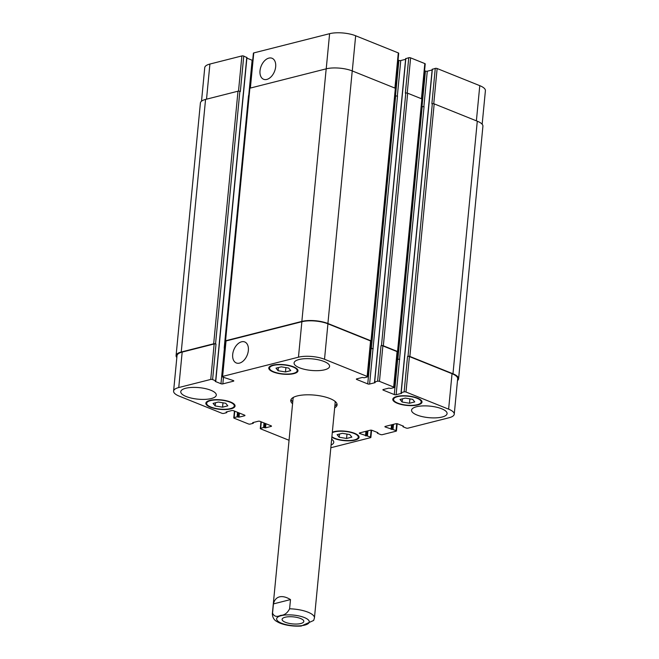 <?xml version="1.0" encoding="UTF-8"?>
<svg xmlns="http://www.w3.org/2000/svg" width="659" height="659" viewBox="0 0 659 659"><rect width="100%" height="100%" fill="white"/><g stroke="black" fill="none" stroke-linecap="round" stroke-linejoin="round"><path stroke-width="0.99" d="M285.141 617.244A10.906 3.542 5.5 0 1 297.184 617.475A10.906 3.542 5.5 0 1 303.815 621.429A10.906 3.542 5.5 0 1 292.621 623.908A10.906 3.542 5.5 0 1 282.101 619.336A10.906 3.542 5.5 0 1 285.141 617.244M336.971 403.86A23.263 7.562 5.5 0 1 334.863 405.812M292.769 401.759A23.263 7.562 5.5 0 1 291.072 399.436M292.571 403.753A23.263 7.562 5.5 0 1 290.767 400.417A23.263 7.562 5.5 0 1 297.25 395.944A23.263 7.562 5.5 0 1 322.935 396.43A23.263 7.562 5.5 0 1 337.078 404.873A23.263 7.562 5.5 0 1 334.673 407.806M334.813 401.158A21.146 6.87 5.5 0 1 335.167 402.682L314.442 617.936A21.146 6.87 -174.5 0 0 289.598 608.792C287.415 613.084 284.433 615.275 280.652 615.374C276.689 617.236 273.996 616.486 272.554 613.117L273.436 603.908L290.487 599.583L289.598 608.792M272.554 613.117A21.146 6.87 -174.5 0 0 272.34 613.883L293.066 398.629A21.146 6.87 5.5 0 1 293.7 397.204M301.196 626.05L313.668 620.448L314.442 617.936M273.436 603.908C274.366 600.061 276.376 597.713 279.482 596.873C282.629 596.131 286.294 597.029 290.487 599.583M248.352 350.473A11.318 7.191 111.9 0 1 236.301 362.961A11.318 7.191 111.9 0 1 233.854 349.772A11.318 7.191 111.9 0 1 244.744 341.955A11.318 7.191 111.9 0 1 248.352 350.473M275.668 66.781A11.318 7.191 111.9 0 1 263.616 79.278A11.318 7.191 111.9 0 1 261.17 66.089A11.318 7.191 111.9 0 1 272.06 58.264A11.318 7.191 111.9 0 1 275.668 66.781M222.553 407.18L215.18 405.944L213.079 403.374L218.36 402.039L225.732 403.275L227.833 405.845L222.553 407.18L222.981 402.806M215.18 405.944L215.485 402.764M346.568 438.466L339.196 437.23L337.095 434.66L342.375 433.317L349.748 434.553L351.848 437.131L346.568 438.466L346.988 434.092M339.196 437.23L339.5 434.05M409.494 403.25L402.114 402.015L400.021 399.445L405.293 398.102L412.666 399.338L414.766 401.916L409.494 403.25L409.914 398.876M402.114 402.015L402.427 398.835M285.479 371.964L278.106 370.729L276.006 368.159L281.278 366.824L288.658 368.06L290.751 370.63L285.479 371.964L285.899 367.598M278.106 370.729L278.411 367.549M397.443 396.677A13.88 4.506 -174.5 0 0 393.58 399.346A13.88 4.506 -174.5 0 0 406.957 405.17A13.88 4.506 -174.5 0 0 421.208 402.006A13.88 4.506 -174.5 0 0 412.765 396.973A13.88 4.506 -174.5 0 0 397.443 396.677M396.875 396.454A14.671 4.77 5.5 0 1 413.069 396.759A14.671 4.77 5.5 0 1 421.999 402.089A14.671 4.77 5.5 0 1 406.933 405.425A14.671 4.77 5.5 0 1 392.789 399.272A14.671 4.77 5.5 0 1 396.875 396.454M331.889 436.686A13.88 4.506 -174.5 0 0 347.186 440.566A13.88 4.506 -174.5 0 0 358.282 437.222A13.88 4.506 -174.5 0 0 349.847 432.18A13.88 4.506 -174.5 0 0 334.525 431.892A13.88 4.506 -174.5 0 0 332.276 432.716M332.325 432.189A14.671 4.77 5.5 0 1 333.956 431.661A14.671 4.77 5.5 0 1 350.151 431.974A14.671 4.77 5.5 0 1 359.073 437.296A14.671 4.77 5.5 0 1 348.051 440.838A14.671 4.77 5.5 0 1 331.839 437.214M210.509 400.606A13.88 4.506 -174.5 0 0 206.646 403.275A13.88 4.506 -174.5 0 0 220.024 409.099A13.88 4.506 -174.5 0 0 234.274 405.936A13.88 4.506 -174.5 0 0 225.831 400.903A13.88 4.506 -174.5 0 0 210.509 400.606M209.941 400.384A14.671 4.77 5.5 0 1 226.136 400.688A14.671 4.77 5.5 0 1 235.057 406.018A14.671 4.77 5.5 0 1 219.999 409.354A14.671 4.77 5.5 0 1 205.855 403.201A14.671 4.77 5.5 0 1 209.941 400.384M273.427 365.399A13.88 4.506 -174.5 0 0 269.564 368.068A13.88 4.506 -174.5 0 0 282.95 373.884A13.88 4.506 -174.5 0 0 297.193 370.729A13.88 4.506 -174.5 0 0 288.749 365.687A13.88 4.506 -174.5 0 0 273.427 365.399M272.859 365.168A14.671 4.77 5.5 0 1 289.062 365.473A14.671 4.77 5.5 0 1 297.983 370.803A14.671 4.77 5.5 0 1 282.925 374.139A14.671 4.77 5.5 0 1 268.773 367.986A14.671 4.77 5.5 0 1 272.859 365.168M416.529 406.751A17.842 5.799 5.5 0 1 436.225 407.122A17.842 5.799 5.5 0 1 447.082 413.597A17.842 5.799 5.5 0 1 428.762 417.658A17.842 5.799 5.5 0 1 411.554 410.178A17.842 5.799 5.5 0 1 416.529 406.751M299.054 359.517A17.842 5.799 5.5 0 1 318.75 359.888A17.842 5.799 5.5 0 1 329.599 366.371A17.842 5.799 5.5 0 1 311.287 370.432A17.842 5.799 5.5 0 1 294.079 362.952A17.842 5.799 5.5 0 1 299.054 359.517M185.739 388.258A17.842 5.799 5.5 0 1 205.443 388.629A17.842 5.799 5.5 0 1 216.292 395.112A17.842 5.799 5.5 0 1 197.98 399.173A17.842 5.799 5.5 0 1 180.772 391.685A17.842 5.799 5.5 0 1 185.739 388.258M331.65 439.207A17.842 5.799 5.5 0 1 333.767 442.337A17.842 5.799 5.5 0 1 331.09 445.006M289.054 440.278L260.7 428.877A1.318 0.428 5.5 0 1 260.297 428.515A1.318 0.428 5.5 0 1 260.667 428.268L263.592 427.526L265.552 427.831L271.129 426.414A1.318 0.428 -174.5 0 0 271.5 426.167A1.318 0.428 -174.5 0 0 271.096 425.805L260.107 421.389A1.318 0.428 -174.5 0 0 258.246 421.241L252.669 422.65L253.171 423.333L250.247 424.075A1.318 0.428 5.5 0 1 248.385 423.926L234.176 418.21A1.318 0.428 5.5 0 1 233.772 417.855A1.318 0.428 5.5 0 1 234.143 417.6L237.067 416.859L239.028 417.163L244.604 415.755A1.318 0.428 -174.5 0 0 244.967 415.499A1.318 0.428 -174.5 0 0 244.571 415.137L233.574 410.722A1.318 0.428 -174.5 0 0 231.721 410.573L226.144 411.99L226.647 412.666L223.722 413.407A1.318 0.428 5.5 0 1 221.861 413.259L179.223 396.125A18.501 6.013 5.5 0 1 173.597 391.1A18.501 6.013 5.5 0 1 178.754 387.541L210.74 379.436A1.318 0.428 5.5 0 1 212.602 379.584L215.633 380.803L215.196 381.404L220.979 383.727A1.318 0.428 -174.5 0 0 222.841 383.876L233.443 381.19A1.318 0.428 -174.5 0 0 233.805 380.935A1.318 0.428 -174.5 0 0 233.41 380.581L222.651 377.03A1.318 0.428 5.5 0 1 222.248 376.676A1.318 0.428 5.5 0 1 222.618 376.421L298.461 357.186A18.501 6.013 5.5 0 1 324.516 359.27L367.145 376.413A1.318 0.428 5.5 0 1 367.549 376.767A1.318 0.428 5.5 0 1 367.178 377.022L364.262 377.764L362.293 377.459L356.725 378.867A1.318 0.428 -174.5 0 0 356.354 379.123A1.318 0.428 -174.5 0 0 356.758 379.485L367.747 383.9A1.318 0.428 -174.5 0 0 369.608 384.049L375.177 382.632L374.683 381.956L377.607 381.215A1.318 0.428 5.5 0 1 379.469 381.363L393.678 387.072A1.318 0.428 5.5 0 1 394.074 387.434A1.318 0.428 5.5 0 1 393.711 387.69L390.787 388.431L388.826 388.118L383.25 389.535A1.318 0.428 -174.5 0 0 382.879 389.79A1.318 0.428 -174.5 0 0 383.283 390.144L394.271 394.568A1.318 0.428 -174.5 0 0 396.133 394.716L401.71 393.299L401.207 392.616L404.132 391.874A1.318 0.428 5.5 0 1 405.993 392.031L448.622 409.165A18.501 6.013 5.5 0 1 454.249 414.182A18.501 6.013 5.5 0 1 449.092 417.74L407.979 428.169A1.318 0.428 5.5 0 1 406.117 428.021L403.086 426.801L403.514 426.2L397.731 423.877A1.318 0.428 -174.5 0 0 395.87 423.729L385.276 426.414A1.318 0.428 -174.5 0 0 384.905 426.67A1.318 0.428 -174.5 0 0 385.309 427.024L396.059 430.574A1.318 0.428 5.5 0 1 396.463 430.928A1.318 0.428 5.5 0 1 396.1 431.184L382.393 434.66A1.318 0.428 5.5 0 1 380.531 434.512L377.5 433.293L377.928 432.691L372.146 430.368A1.318 0.428 -174.5 0 0 370.284 430.212L359.69 432.905A1.318 0.428 -174.5 0 0 359.32 433.161A1.318 0.428 -174.5 0 0 359.723 433.515L370.473 437.065A1.318 0.428 5.5 0 1 370.877 437.419A1.318 0.428 5.5 0 1 370.515 437.675L330.826 447.741M201.514 101.198L204.751 67.605A18.501 6.013 5.5 0 1 209.908 64.047L241.886 55.933A1.318 0.428 5.5 0 1 243.748 56.081L246.796 57.547M246.878 58.116L252.125 60.224A1.318 0.428 -174.5 0 0 252.702 60.381M250.033 88.149L253.394 53.173A1.318 0.428 5.5 0 1 253.764 52.918L329.607 33.683A18.501 6.013 5.5 0 1 355.662 35.767L398.3 52.909A1.318 0.428 5.5 0 1 398.703 53.272L395.334 88.248M398.044 60.06L398.893 60.397A1.318 0.428 -174.5 0 0 400.754 60.546L405.606 59.318M405.804 58.684L408.753 57.712A1.318 0.428 5.5 0 1 410.615 57.86L424.824 63.577A1.318 0.428 5.5 0 1 425.228 63.931L421.859 98.916M424.577 70.719L425.426 71.065A1.318 0.428 -174.5 0 0 427.279 71.213L432.139 69.978M432.337 69.352L435.278 68.379A1.318 0.428 5.5 0 1 437.139 68.528L479.777 85.662A18.501 6.013 5.5 0 1 485.403 90.687L482.166 124.254M396.842 358.76L397.69 359.106A1.318 0.428 -174.5 0 0 399.552 359.254L424.05 106.626A1.318 0.428 5.5 0 1 422.188 106.478L421.595 106.239M394.074 387.434L397.492 351.972A1.318 0.428 5.5 0 0 397.089 351.618L382.879 345.901A1.318 0.428 5.5 0 0 381.017 345.753L381.479 345.637A1.318 0.428 5.5 0 1 383.332 345.786L397.55 351.502A1.318 0.428 5.5 0 1 397.945 351.857L422.271 99.278A1.318 0.428 -174.5 0 0 421.867 98.916L407.657 93.207A1.318 0.428 -174.5 0 0 405.796 93.059L405.343 93.174L408.753 57.712M370.309 348.1L371.157 348.438A1.318 0.428 -174.5 0 0 373.019 348.586L397.525 95.959A1.318 0.428 5.5 0 1 395.664 95.81L395.071 95.571M371.421 341.189L395.746 88.611A1.318 0.428 -174.5 0 0 395.342 88.257L352.236 70.925A18.501 6.013 -174.5 0 0 326.18 68.841L249.876 88.191A1.318 0.428 -174.5 0 0 249.506 88.446L225.189 341.024A1.318 0.428 5.5 0 1 225.559 340.769L301.855 321.419A18.501 6.013 5.5 0 1 327.91 323.503L371.017 340.835A1.318 0.428 5.5 0 1 371.421 341.189A1.318 0.428 5.5 0 1 371.05 341.444L370.951 341.477M248.814 95.703A1.318 0.428 5.5 0 1 248.525 95.613L224.2 348.191A1.318 0.428 -174.5 0 0 224.974 348.38M243.748 56.081L240.329 91.543L239.86 91.354A1.318 0.428 -174.5 0 0 237.998 91.197L205.559 99.427A18.501 6.013 -174.5 0 0 200.402 102.985L176.085 355.572A18.501 6.013 5.5 0 1 181.241 352.013L213.681 343.784A1.318 0.428 5.5 0 1 215.542 343.932L216.012 344.122L212.602 379.584M454.249 414.182L457.667 378.727A18.501 6.013 5.5 0 0 452.041 373.702L409.404 356.568A1.318 0.428 5.5 0 0 407.542 356.42L408.003 356.305A1.318 0.428 5.5 0 1 409.865 356.453L452.972 373.777A18.501 6.013 5.5 0 1 458.598 378.801L482.915 126.215A18.501 6.013 -174.5 0 0 477.289 121.198L434.182 103.867A1.318 0.428 -174.5 0 0 432.32 103.718L431.867 103.834L435.278 68.379M173.597 391.1L177.016 355.646A18.501 6.013 5.5 0 1 182.172 352.087L214.15 343.973A1.318 0.428 5.5 0 1 216.012 344.122M224.2 348.191L224.389 348.273A1.318 0.428 -174.5 0 0 224.966 348.422M222.248 376.676L225.658 341.214A1.318 0.428 5.5 0 1 226.029 340.958L301.871 321.724A18.501 6.013 5.5 0 1 327.927 323.808L370.564 340.95A1.318 0.428 5.5 0 1 370.968 341.313L367.549 376.767M176.834 357.532A18.501 6.013 5.5 0 1 176.085 355.572M225.642 341.403L225.592 341.378A1.318 0.428 5.5 0 1 225.189 341.024M370.325 347.985L371.338 348.397A1.318 0.428 -174.5 0 0 373.2 348.545M397.945 351.857A1.318 0.428 5.5 0 1 397.583 352.112L397.476 352.137M396.85 358.644L397.871 359.056A1.318 0.428 -174.5 0 0 399.733 359.204M458.598 378.801A18.501 6.013 5.5 0 1 457.486 380.589M309.112 622.549A16.393 5.321 -174.5 0 0 300.15 616.206A16.393 5.321 -174.5 0 0 281.212 615.663A16.393 5.321 -174.5 0 0 285.767 624.567A16.393 5.321 -174.5 0 0 309.112 622.549M238.5 91.14L241.886 55.933M243.377 93.001L246.779 57.3M248.715 95.679L252.125 60.224M250.379 88.059L253.764 52.918M326.221 68.824L329.607 33.683M352.277 70.941L355.662 35.767M394.914 88.084L398.3 52.909M395.491 95.744L398.893 60.397M397.344 96L400.754 60.546M407.221 93.076L410.615 57.86M421.439 98.743L424.824 63.577M422.015 106.412L425.426 71.065M423.869 106.659L427.279 71.213M433.754 103.743L437.139 68.528M476.391 120.836L479.777 85.662M206.522 99.188L209.908 64.047M214.15 343.973L210.74 379.436M215.633 380.803L219.06 345.588M224.389 348.273L220.979 383.727M223.467 377.36L222.841 383.876M233.492 380.614L233.443 381.19M226.029 340.958L222.618 376.421M301.871 321.724L298.461 357.186M327.927 323.808L324.516 359.27M370.564 340.95L367.145 376.413M356.816 378.843L356.758 379.485M371.157 348.438L367.747 383.9M373.019 348.586L369.608 384.049M382.879 345.901L379.469 381.363M381.017 345.753L377.607 381.215M397.089 351.618L393.678 387.072M383.34 389.51L383.283 390.144M397.69 359.106L394.271 394.568M399.552 359.254L396.133 394.716M409.404 356.568L405.993 392.031M407.542 356.42L404.132 391.874M452.041 373.702L448.622 409.165M403.119 426.044L403.069 426.562M385.367 426.389L385.309 427.024M391.52 424.833L391.084 429.347M392.286 424.635L391.833 429.413M393.514 424.322L393.028 429.355M392.748 424.52L392.286 429.297M396.726 423.671L396.059 430.574M377.533 432.526L377.483 433.045M359.781 432.881L359.723 433.515M365.934 431.315L365.498 435.838M366.701 431.126L366.247 435.896M367.928 430.813L367.442 435.846M367.162 431.011L366.701 435.78M371.141 430.154L370.473 437.065M261.285 421.859L260.667 428.268M265.223 423.449L264.811 427.773M264.753 423.259L264.333 427.584M271.187 425.846L271.129 426.414M253.213 422.518L253.155 423.086M234.761 411.2L234.143 417.6M237.504 412.303L237.067 416.859M244.654 415.178L244.604 415.755M182.172 352.087L178.754 387.541M181.241 352.013L205.559 99.427M237.998 91.197L213.681 343.784M226.63 412.427L226.688 411.85M239.423 413.069L239.028 417.163M238.698 412.781L238.286 417.106M238.228 412.592L237.808 416.916M265.948 423.737L265.552 427.831M264.028 422.963L263.592 427.526M452.972 373.777L477.289 121.198M409.865 356.453L434.182 103.867M408.003 356.305L432.32 103.718M401.207 392.616L432.353 69.121M397.871 359.056L422.188 106.478M397.55 351.502L421.867 98.916M383.332 345.786L407.657 93.207M381.479 345.637L405.796 93.059M374.683 381.956L405.829 58.453M371.338 348.397L395.664 95.81M371.017 340.835L395.342 88.257M327.91 323.503L352.236 70.925M301.855 321.419L326.18 68.841M225.559 340.769L249.876 88.191M219.043 345.341L243.369 92.762M215.542 343.932L239.86 91.354M272.34 613.883C272.587 617.689 274.218 620.3 277.241 621.717C280.891 624.164 290.578 626.742 301.303 626.042M393.728 397.814L393.58 399.346M421.356 400.466L421.208 402.006M358.43 435.681L358.282 437.222M206.794 401.743L206.646 403.275M234.423 404.404L234.274 405.936M269.712 366.528L269.564 368.068M297.341 369.188L297.193 370.729M246.944 57.44L215.79 380.943M402.987 425.986L402.921 426.661M397.163 423.721L396.463 430.928M377.401 432.477L377.335 433.152M371.577 430.212L370.877 437.419M260.956 421.727L260.297 428.515M234.423 411.068L233.772 417.855M226.795 412.567L226.861 411.801M253.32 423.235L253.394 422.468M401.059 392.723L432.205 69.22M374.534 382.055L405.68 58.552"/></g></svg>
